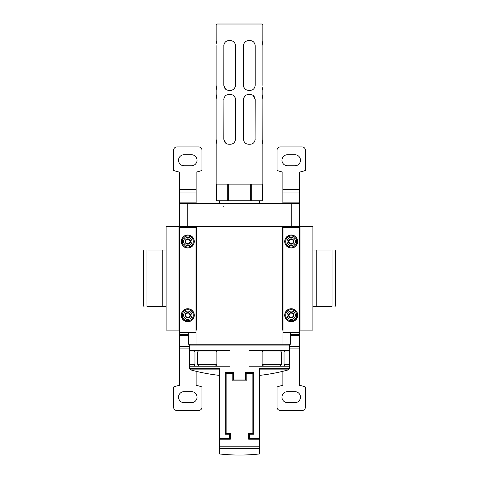 <?xml version="1.0" encoding="UTF-8"?>
<svg xmlns="http://www.w3.org/2000/svg" width="479" height="479" viewBox="0 0 479 479"><rect width="100%" height="100%" fill="white"/><g stroke="black" fill="none" stroke-linecap="round" stroke-linejoin="round"><path stroke-width="0.72" d="M190.283 344.269L189.45 345.108L189.45 368.267L219.478 368.267L219.478 438.369L229.489 438.369L229.489 434.196L225.322 434.196L225.322 372.464L233.662 372.464L233.662 379.973L245.338 379.973L245.338 372.464L253.678 372.464L253.678 434.196L249.511 434.196L249.511 438.369L259.522 438.369L259.522 368.267L289.55 368.267L288.328 369.872L259.522 369.872M246.176 380.811L246.176 373.303L252.846 373.303L252.846 433.363L248.679 433.363L248.679 439.201L259.522 439.201L259.522 453.954L259.522 448.434L219.478 448.434L219.478 453.954L219.478 439.201L230.321 439.201L230.321 433.363L226.154 433.363L226.154 373.303L232.824 373.303L232.824 380.811L246.176 380.811M216.873 351.945C216.221 350.712 215.209 350.155 213.844 350.281L198.797 350.281L197.653 351.945L197.653 364.543L198.797 366.213L213.844 366.213C215.209 366.333 216.215 365.776 216.873 364.543L216.873 351.945L197.653 351.945M258.684 438.369L258.684 439.201M220.316 439.201L220.316 438.369M249.511 350.281L284.969 350.281M249.511 366.213L265.156 366.213C263.791 366.333 262.785 365.776 262.127 364.543L262.127 351.945C262.779 350.712 263.791 350.155 265.156 350.281L258.684 350.281L265.156 350.281M262.127 364.543L281.347 364.543L280.203 366.213L284.969 366.213M284.861 366.213L289.382 366.213L284.861 366.213L284.041 364.543L284.041 351.945L284.861 350.281L289.4 350.281M258.684 366.213L265.156 366.213L258.684 366.213M284.041 364.543L289.49 364.543L289.4 366.213M289.49 364.543L289.382 350.281L284.861 350.281M281.347 364.543L281.347 351.945L280.203 350.281M280.203 366.213L265.156 366.213M229.489 350.281L213.844 350.281M198.797 350.281L194.031 350.281M229.489 366.213L213.844 366.213M198.797 366.213L194.031 366.213M194.139 366.213L189.618 366.213L194.139 366.213L194.959 364.543L194.959 351.945L194.139 350.281L189.6 350.281M194.959 364.543L189.51 364.543L189.6 366.213M189.51 364.543L189.618 350.281L194.139 350.281M189.45 345.108L289.55 345.108L289.55 368.267M283.041 330.091L282.376 330.091L282.376 226.651L291.22 226.651L291.22 203.3L187.78 203.3L187.78 226.651L196.624 226.651L196.624 330.091L195.959 330.091M187.78 226.651L187.78 227.07M291.22 226.651L291.22 227.07M196.959 330.091L196.624 330.091M282.376 330.091L282.041 330.091M290.382 332.426L290.382 344.269L282.041 344.269L282.041 226.651L196.959 226.651L196.959 344.269L188.618 344.269L188.618 332.426M282.041 344.269L196.959 344.269M312.907 250.008L332.061 250.008C335.845 250.008 335.845 250.008 332.061 250.008L332.061 306.734C335.845 306.734 335.845 306.734 332.061 306.734L312.907 306.734M334.947 250.008L335.432 250.846L335.432 305.901L334.947 306.734M299.393 330.091L300.064 330.091L300.064 226.651L298.896 226.651L298.896 227.07L298.896 226.651L291.549 226.651L291.549 227.07M300.064 226.651L312.907 226.651L312.907 330.091L300.064 330.091M293.627 315.242L292.424 313.158L293.627 315.242L292.424 317.326L293.627 315.242M290.017 317.326L292.424 317.326L290.017 317.326L288.813 315.242L290.017 317.326M292.424 313.158L290.017 313.158L292.424 313.158M293.627 241.5L292.424 243.589L293.627 241.5L292.424 239.416L293.627 241.5M290.017 239.416L292.424 239.416L290.017 239.416L288.813 241.5L290.017 239.416M288.55 241.5A2.67 2.67 0 0 0 292.555 243.811A2.67 2.67 0 0 0 292.555 239.189A2.67 2.67 0 0 0 288.55 241.5M290.017 243.589L288.813 241.5L290.017 243.589L292.424 243.589L290.017 243.589M290.017 313.158L288.813 315.242L290.017 313.158M283.041 332.091L283.041 332.426L299.393 332.426L299.393 332.091L283.041 332.091L283.041 227.07L299.393 227.07L299.393 332.091M284.712 241.5A6.508 6.508 0 0 0 294.471 247.134A6.508 6.508 0 0 0 294.471 235.866A6.508 6.508 0 0 0 284.712 241.5M284.712 315.242A6.508 6.508 0 0 0 294.471 320.876A6.508 6.508 0 0 0 294.471 309.608A6.508 6.508 0 0 0 284.712 315.242M284.879 315.242A6.341 6.341 0 0 0 294.387 320.732A6.341 6.341 0 0 0 294.387 309.751A6.341 6.341 0 0 0 284.879 315.242A6.341 6.341 0 0 0 294.387 320.732A6.341 6.341 0 0 0 294.387 309.751A6.341 6.341 0 0 0 284.879 315.242M288.55 315.242A2.67 2.67 0 0 0 292.555 317.553A2.67 2.67 0 0 0 292.555 312.931A2.67 2.67 0 0 0 288.55 315.242M284.879 241.5A6.341 6.341 0 0 0 294.387 246.99A6.341 6.341 0 0 0 294.387 236.009A6.341 6.341 0 0 0 284.879 241.5A6.341 6.341 0 0 0 294.387 246.99A6.341 6.341 0 0 0 294.387 236.009A6.341 6.341 0 0 0 284.879 241.5M287.047 241.5A4.173 4.173 0 0 0 293.304 245.116A4.173 4.173 0 0 0 293.304 237.889A4.173 4.173 0 0 0 287.047 241.5M287.047 315.242A4.173 4.173 0 0 0 293.304 318.852A4.173 4.173 0 0 0 293.304 311.631A4.173 4.173 0 0 0 287.047 315.242M282.879 371.285L282.879 385.32A41.709 41.709 0 0 0 277.036 386.966L277.036 407.168A3.335 3.335 0 0 0 280.377 410.503L302.063 410.503A3.335 3.335 0 0 0 305.398 407.168L305.398 386.966A41.709 41.709 0 0 0 299.561 385.32L299.561 330.091M299.561 226.651L299.561 172.093A41.709 41.709 0 0 0 305.398 170.446L305.398 150.244A3.335 3.335 0 0 0 302.063 146.909L280.377 146.909A3.335 3.335 0 0 0 277.036 150.244L277.036 170.446A41.709 41.709 0 0 0 282.879 172.093L282.879 203.3M287.466 154.747A5.508 5.508 0 0 0 281.957 160.255A5.508 5.508 0 0 0 287.466 165.758L294.974 165.758A5.508 5.508 0 0 0 300.477 160.255A5.508 5.508 0 0 0 294.974 154.747L287.466 154.747M287.466 391.654A5.508 5.508 0 0 0 281.957 397.157A5.508 5.508 0 0 0 287.466 402.665L294.974 402.665A5.508 5.508 0 0 0 300.477 397.157A5.508 5.508 0 0 0 294.974 391.654L287.466 391.654M299.561 203.629L291.22 203.629M299.561 334.204L290.382 334.204M299.561 334.761L290.382 334.761M162.758 250.008L162.758 306.734L166.093 306.734L146.939 306.734C143.155 306.734 143.155 306.734 146.939 306.734C143.155 306.734 143.155 306.734 146.939 306.734L146.939 250.008C143.155 250.008 143.155 250.008 146.939 250.008C143.155 250.008 143.155 250.008 146.939 250.008L166.093 250.008M144.053 306.734L143.568 305.901L143.568 250.846L144.053 250.008M187.451 227.07L187.451 226.651L180.104 226.651L180.104 227.07L180.104 226.651L166.093 226.651L166.093 330.091L179.607 330.091M178.936 330.091L178.936 226.651M190.187 315.242L188.983 313.158L190.187 315.242L188.983 317.326L190.187 315.242M186.576 317.326L188.983 317.326L186.576 317.326L185.373 315.242L186.576 317.326M188.983 313.158L186.576 313.158L188.983 313.158M190.187 241.5L188.983 243.589L190.187 241.5L188.983 239.416L190.187 241.5M186.576 239.416L188.983 239.416L186.576 239.416L185.373 241.5L186.576 239.416M185.11 241.5A2.67 2.67 0 0 0 189.115 243.811A2.67 2.67 0 0 0 189.115 239.189A2.67 2.67 0 0 0 185.11 241.5M186.576 243.589L185.373 241.5L186.576 243.589L188.983 243.589L186.576 243.589M186.576 313.158L185.373 315.242L186.576 313.158M179.607 332.091L179.607 332.426L195.959 332.426L195.959 332.091L179.607 332.091L179.607 227.07L195.959 227.07L195.959 332.091M181.278 241.5A6.508 6.508 0 0 0 191.037 247.134A6.508 6.508 0 0 0 191.037 235.866A6.508 6.508 0 0 0 181.278 241.5M181.278 315.242A6.508 6.508 0 0 0 191.037 320.876A6.508 6.508 0 0 0 191.037 309.608A6.508 6.508 0 0 0 181.278 315.242M181.439 315.242A6.341 6.341 0 0 0 190.953 320.732A6.341 6.341 0 0 0 190.953 309.751A6.341 6.341 0 0 0 181.439 315.242A6.341 6.341 0 0 0 190.953 320.732A6.341 6.341 0 0 0 190.953 309.751A6.341 6.341 0 0 0 181.439 315.242M185.11 315.242A2.67 2.67 0 0 0 189.115 317.553A2.67 2.67 0 0 0 189.115 312.931A2.67 2.67 0 0 0 185.11 315.242M181.439 241.5A6.341 6.341 0 0 0 190.953 246.99A6.341 6.341 0 0 0 190.953 236.009A6.341 6.341 0 0 0 181.439 241.5A6.341 6.341 0 0 0 190.953 246.99A6.341 6.341 0 0 0 190.953 236.009A6.341 6.341 0 0 0 181.439 241.5M183.613 241.5A4.173 4.173 0 0 0 189.87 245.116A4.173 4.173 0 0 0 189.87 237.889A4.173 4.173 0 0 0 183.613 241.5M183.613 315.242A4.173 4.173 0 0 0 189.87 318.852A4.173 4.173 0 0 0 189.87 311.631A4.173 4.173 0 0 0 183.613 315.242M179.439 330.091L179.439 334.761L188.618 334.761M189.45 348.916L179.439 348.916L179.439 385.32A41.709 41.709 0 0 0 173.602 386.966L173.602 407.168A3.335 3.335 0 0 0 176.937 410.503L198.623 410.503A3.335 3.335 0 0 0 201.964 407.168L201.964 386.966A41.709 41.709 0 0 0 196.121 385.32L196.121 371.285M196.121 203.3L196.121 172.093A41.709 41.709 0 0 0 201.964 170.446L201.964 150.244A3.335 3.335 0 0 0 198.623 146.909L176.937 146.909A3.335 3.335 0 0 0 173.602 150.244L173.602 170.446A41.709 41.709 0 0 0 179.439 172.093L179.439 226.651M184.026 154.747A5.508 5.508 0 0 0 178.523 160.255A5.508 5.508 0 0 0 184.026 165.758L191.534 165.758A5.508 5.508 0 0 0 197.043 160.255A5.508 5.508 0 0 0 191.534 154.747L184.026 154.747M184.026 391.654A5.508 5.508 0 0 0 178.523 397.157A5.508 5.508 0 0 0 184.026 402.665L191.534 402.665A5.508 5.508 0 0 0 197.043 397.157A5.508 5.508 0 0 0 191.534 391.654L184.026 391.654M187.78 203.629L179.439 203.629M188.618 334.204L179.439 334.204M188.618 335.545L179.439 335.545L179.439 334.761M179.439 335.545L179.439 348.916M262.115 99.524L262.839 94.519L262.115 99.524L262.211 141.149M262.857 40.631L262.115 45.637L262.839 40.631L262.857 24.95L216.143 24.95L217.143 23.95L261.857 23.95L262.857 24.95M262.785 90.25L262.211 87.262M262.318 88.13L262.45 88.902M262.576 89.501L262.696 89.968M262.857 94.519L262.857 90.351M262.318 142.018L262.444 142.784M262.576 143.389L262.696 143.856M262.785 144.137L262.115 139.233M216.215 94.62L216.885 99.524L216.885 139.233L216.161 144.239L216.143 184.11L262.857 184.11L262.857 144.239M262.115 45.637L262.115 85.346M216.885 99.524L216.304 94.902M216.161 94.519L216.143 90.351L216.885 85.346L216.161 90.351M216.143 144.239L216.885 139.233M216.215 40.733L216.789 43.721M216.682 42.853L216.556 42.086M216.424 41.481L216.304 41.014M216.161 40.631L216.143 24.95M216.885 45.637L216.885 85.346M232.111 94.788L230.489 94.519C233.453 94.746 235.123 96.417 235.494 99.524L235.494 139.233C235.129 142.335 233.459 144.005 230.489 144.239L228.824 144.239C225.926 144.101 224.256 142.437 223.819 139.233L225.914 143.305M223.903 98.614L223.819 139.233M223.819 99.524C224.25 96.333 225.914 94.662 228.824 94.519L230.489 94.519M223.921 44.637L223.819 45.637C224.25 42.445 225.914 40.775 228.824 40.631L230.489 40.631C233.453 40.859 235.123 42.529 235.494 45.637L235.494 85.346C235.129 88.447 233.459 90.118 230.489 90.351L228.824 90.351C225.926 90.214 224.256 88.549 223.819 85.346L225.914 89.417M223.849 45.068L223.819 85.346M246.889 143.969L248.511 144.239C245.547 144.011 243.877 142.347 243.506 139.233L243.506 99.524C243.871 96.423 245.541 94.752 248.511 94.519L247.517 94.62M255.097 140.143L255.181 99.524C254.744 96.321 253.074 94.656 250.176 94.519L248.511 94.519M255.181 139.233C254.75 142.425 253.086 144.095 250.176 144.239L248.511 144.239M248.511 90.351C245.547 90.124 243.877 88.459 243.506 85.346L243.506 45.637C243.871 42.535 245.541 40.865 248.511 40.631L250.176 40.631C253.074 40.769 254.744 42.433 255.181 45.637L255.181 85.346C254.75 88.537 253.086 90.208 250.176 90.351L246.889 90.082M243.607 44.619L243.506 45.637M259.522 203.3L259.522 200.797M228.303 184.11L228.303 200.797L250.697 200.797L250.697 184.11M228.303 200.797L216.562 200.797L216.562 184.11L216.562 200.797M251.236 184.11L251.236 200.797L250.697 200.797M227.764 184.11L227.764 200.797M243.775 140.856L243.913 141.215M244.404 142.095L245.05 142.85M245.685 143.365L246.26 143.706M230.489 90.351L231.483 90.25M234.596 88.208L235.494 85.346M243.775 86.968L243.913 87.328M244.404 88.208L245.05 88.962M245.685 89.477L246.26 89.818M255.097 86.256L255.181 85.346M255.103 44.739L255.026 44.397M244.404 96.662L243.506 99.524M255.181 99.524L253.086 95.453M260.48 23.95L218.52 23.95M262.438 184.11L262.438 200.797L262.438 184.11M251.236 200.797L262.438 200.797M230.489 144.239L231.483 144.137M234.596 142.095L235.494 139.233M235.225 97.908L235.087 97.548M234.596 96.662L233.95 95.908M233.315 95.393L232.74 95.052M219.478 446.829L259.522 446.829M216.873 364.543L197.653 364.543M284.041 351.945L289.49 351.945M262.127 351.945L281.347 351.945M194.959 351.945L189.51 351.945M189.45 368.267L190.672 369.872L219.478 369.872M316.242 250.008L316.242 306.734M299.393 227.405L283.041 227.405M285.7 315.242A5.514 5.514 0 0 0 293.974 320.02A5.514 5.514 0 0 0 293.974 310.464A5.514 5.514 0 0 0 285.7 315.242M285.7 241.5A5.514 5.514 0 0 0 293.974 246.278A5.514 5.514 0 0 0 293.974 236.722A5.514 5.514 0 0 0 285.7 241.5M299.561 189.474L282.879 189.474M299.561 192.031L282.879 192.031M299.561 202.851L282.879 202.851M299.561 335.545L290.382 335.545M299.561 346.359L289.55 346.359M299.561 348.916L289.55 348.916M195.959 227.405L179.607 227.405M182.265 315.242A5.514 5.514 0 0 0 190.54 320.02A5.514 5.514 0 0 0 190.54 310.464A5.514 5.514 0 0 0 182.265 315.242M182.265 241.5A5.514 5.514 0 0 0 190.54 246.278A5.514 5.514 0 0 0 190.54 236.722A5.514 5.514 0 0 0 182.265 241.5M196.121 189.474L179.439 189.474M196.121 192.031L179.439 192.031M196.121 202.851L179.439 202.851M189.45 346.359L179.439 346.359M190.672 369.872A183.517 183.517 0 0 0 219.478 375.392M259.522 375.392A183.517 183.517 0 0 0 288.328 369.872M288.717 344.269L289.55 345.108M219.478 453.954A183.517 183.517 0 0 0 259.522 453.954M223.537 206.257L223.956 205.742M219.478 203.3L219.478 200.797"/></g></svg>

